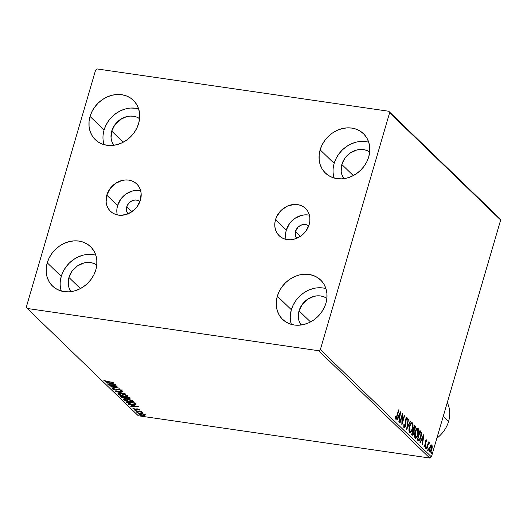 <?xml version="1.0" encoding="UTF-8"?>
<svg xmlns="http://www.w3.org/2000/svg" width="527" height="527" viewBox="0 0 527 527"><rect width="100%" height="100%" fill="white"/><g stroke="black" fill="none" stroke-linecap="round" stroke-linejoin="round"><path stroke-width="0.79" d="M296.734 238.316A8.643 7.385 134 0 1 295.463 231.399A8.643 7.385 134 0 1 308.71 225.918L306.918 224.897L303.927 224.462L300.812 225.253L298.051 227.15L295.463 231.399L300.515 236.274L295.463 231.399L295.456 236.017L296.932 238.527M127.995 213.843A8.643 7.385 134 0 1 126.724 206.927L131.776 211.808L126.724 206.927A8.643 7.385 134 0 1 139.978 201.446L138.179 200.425L135.189 199.99L132.073 200.78L129.313 202.678L127.33 205.392L126.414 208.508L126.724 211.551L128.193 214.061M309.421 215.214A18.959 16.192 -46 0 0 286.306 230.068L275.529 219.654A18.959 16.192 134 0 1 288.612 205.616A18.959 16.192 134 0 1 305.528 208.455A18.959 16.192 134 0 1 309.171 224.535L305.937 231.05L300.627 236.201L294.059 239.205L290.614 239.739L287.228 239.601L284.046 238.79L281.181 237.334L278.75 235.299L276.833 232.75L275.522 229.792L274.85 226.538L274.85 223.119L275.529 219.654L276.853 216.281L281.207 210.339L287.261 206.176L294.092 204.443L297.472 204.581L300.653 205.392L303.519 206.847L305.956 208.89L307.867 211.439L309.184 214.39L309.85 217.644L309.85 221.07L309.171 224.535A18.959 16.192 134 0 1 296.088 238.566A18.959 16.192 134 0 1 279.178 235.727A18.959 16.192 134 0 1 275.529 219.654L286.306 230.068A18.959 16.192 -46 0 0 286.062 239.39M140.683 190.741A18.959 16.192 -46 0 0 117.574 205.596L106.79 195.181A18.959 16.192 134 0 1 119.879 181.15A18.959 16.192 134 0 1 136.789 183.989A18.959 16.192 134 0 1 140.439 200.062L137.198 206.577L134.76 209.377L128.707 213.534L121.875 215.273L118.496 215.135L115.314 214.318L112.449 212.868L110.011 210.826L108.101 208.277L106.783 205.319L106.111 202.072L106.79 195.181L110.031 188.666L115.341 183.515L121.908 180.511L125.354 179.97L128.733 180.109L131.921 180.926L134.78 182.375L137.218 184.417L139.128 186.966L140.445 189.924L141.117 193.172L140.439 200.062A18.959 16.192 134 0 1 127.35 214.094A18.959 16.192 134 0 1 110.439 211.255A18.959 16.192 134 0 1 106.79 195.181L117.574 205.596A18.959 16.192 -46 0 0 117.323 214.917M95.835 255.226A27.378 23.379 -46 0 0 61.264 276.372L47.246 262.828A27.378 23.379 134 0 1 66.138 242.565A27.378 23.379 134 0 1 90.558 246.669A27.378 23.379 134 0 1 95.822 269.877L93.918 274.738L91.145 279.284L87.627 283.328L83.483 286.721L78.885 289.33L74.004 291.056L69.024 291.833L64.142 291.635L59.544 290.463L55.414 288.361L51.896 285.417L49.136 281.741L47.232 277.472L46.271 272.775L46.271 267.828L47.246 262.828L49.156 257.966L51.929 253.421L55.447 249.376L59.591 245.984L64.189 243.375L69.07 241.649L74.05 240.872L78.931 241.07L83.523 242.242L87.66 244.344L91.178 247.288L93.938 250.971L95.835 255.239L96.803 259.93L96.797 264.877L95.822 269.877A27.378 23.379 134 0 1 76.935 290.14A27.378 23.379 134 0 1 52.516 286.042A27.378 23.379 134 0 1 47.246 262.828L61.264 276.372L60.289 281.372M368.729 142.237A27.378 23.379 -46 0 0 334.158 163.377L320.139 149.839A27.378 23.379 134 0 1 339.032 129.576A27.378 23.379 134 0 1 363.452 133.674A27.378 23.379 134 0 1 368.716 156.881L366.812 161.749L364.038 166.288L360.514 170.333L356.377 173.726L351.779 176.341L346.898 178.067L341.918 178.844L337.036 178.64L332.438 177.467L328.308 175.372L324.79 172.421L322.03 168.745L320.126 164.477L319.164 159.78L319.164 154.839L320.139 149.839L322.05 144.978L324.823 140.432L328.341 136.388L332.484 132.995L337.082 130.386L341.964 128.66L346.944 127.877L351.825 128.081L356.417 129.253L360.554 131.355L364.071 134.299L366.832 137.975L368.729 142.244L369.697 146.941L369.69 151.881L368.716 156.881A27.378 23.379 134 0 1 349.829 177.144A27.378 23.379 134 0 1 325.409 173.047A27.378 23.379 134 0 1 320.139 149.839L334.158 163.377L333.183 168.376M325.93 288.598A27.378 23.379 -46 0 0 291.359 309.738L277.34 296.2A27.378 23.379 134 0 1 296.233 275.937A27.378 23.379 134 0 1 320.653 280.035A27.378 23.379 134 0 1 325.917 303.242L324.013 308.111L321.239 312.649L317.722 316.694L313.578 320.087L308.98 322.695L304.099 324.428L299.119 325.205L294.237 325.001L289.639 323.828L285.509 321.727L281.991 318.782L279.231 315.106L277.327 310.838L276.365 306.141L276.365 301.2L277.34 296.2L279.251 291.332L282.024 286.793L285.542 282.749L289.685 279.356L294.283 276.747L299.165 275.015L304.145 274.238L309.026 274.442L313.618 275.614L317.755 277.716L321.272 280.66L324.033 284.336L325.93 288.605L326.898 293.302L326.892 298.242L325.917 303.242A27.378 23.379 134 0 1 307.03 323.506A27.378 23.379 134 0 1 282.61 319.408A27.378 23.379 134 0 1 277.34 296.2L291.359 309.738L290.384 314.738M138.634 108.865A27.378 23.379 -46 0 0 104.063 130.011L90.045 116.467A27.378 23.379 134 0 1 108.937 96.204A27.378 23.379 134 0 1 133.357 100.308A27.378 23.379 134 0 1 138.621 123.516L136.717 128.377L133.944 132.923L130.419 136.967L126.282 140.36L121.684 142.969L116.803 144.694L111.823 145.472L106.941 145.274L102.343 144.102L98.213 142L94.695 139.056L91.935 135.38L90.031 131.111L89.07 126.414L89.07 121.467L90.045 116.467L91.955 111.605L94.728 107.067L98.246 103.022L102.39 99.623L106.988 97.014L111.869 95.288L116.849 94.511L121.73 94.715L126.322 95.888L130.459 97.982L133.977 100.927L136.737 104.609L138.634 108.878L139.602 113.575L139.596 118.516L138.621 123.516A27.378 23.379 134 0 1 119.734 143.779A27.378 23.379 134 0 1 95.315 139.681A27.378 23.379 134 0 1 90.045 116.467L104.063 130.011L103.088 135.011M111.731 131.124A18.728 15.994 134 0 1 139.589 118.615L136.552 117.04L133.41 116.236L130.07 116.098L126.664 116.632L120.176 119.596L114.932 124.688L111.731 131.124L123.213 142.218L111.731 131.124A18.728 15.994 134 0 0 113.825 145.281L111.724 141.137L111.059 137.929L111.731 131.124M299.026 310.851A18.728 15.994 134 0 1 326.885 298.341L323.848 296.767L320.706 295.963L317.366 295.825L313.96 296.358L307.472 299.329L302.228 304.415L299.026 310.851L310.508 321.944L299.026 310.851A18.728 15.994 134 0 0 301.121 325.007L299.02 320.871L298.354 317.656L299.026 310.851M341.825 164.49A18.728 15.994 134 0 1 369.684 151.98L366.647 150.406L363.505 149.602L356.759 149.997L350.271 152.968L345.027 158.054L341.825 164.49L353.307 175.583L341.825 164.49A18.728 15.994 134 0 0 343.92 178.646L341.819 174.509L341.153 171.295L341.825 164.49M68.932 277.485A18.728 15.994 134 0 1 96.79 264.976L93.753 263.401L90.611 262.598L87.271 262.459L83.865 262.993L77.377 265.957L72.133 271.049L68.932 277.485L80.414 288.579L68.932 277.485A18.728 15.994 134 0 0 71.026 291.635L68.925 287.498L68.26 284.284L68.932 277.485M499.761 218.527L388.728 111.243L97.271 68.971L95.604 70.117L26.35 306.958L27.239 308.473L318.69 350.738L429.729 458.029L138.272 415.757L27.239 308.473L318.69 350.738L320.357 349.592L389.618 112.758L500.65 220.042L431.396 456.883L320.357 349.592L389.618 112.758L388.728 111.243L97.271 68.971L95.604 70.117L26.35 306.958L27.239 308.473L138.272 415.757L429.729 458.029L431.396 456.883L500.65 220.042L499.761 218.527L500.65 220.042L389.618 112.758L388.728 111.243L499.761 218.527M143.245 413.893L140.077 413.214L138.186 413.418L139.121 414.321L141.559 415.111L144.411 415.447L145.274 415.019L143.831 414.097L140.65 413.28C138.785 413.003 138.015 413.188 138.344 413.827L142.777 415.342L144.82 415.401L145.116 414.808L143.245 413.893M135.169 410.658L142.672 412.496L141.038 411.752L142 411.89L141.71 411.607L135.169 410.658L142.613 412.575L141.038 411.752L142 411.89L141.71 411.607L135.169 410.658M139.813 409.683L137.29 408.866L134.978 409.196L133.812 408.774L134.056 408.451L132.903 408.353L134.444 409.295L136.21 409.578L137.87 409.183L139.444 410.092L139.813 409.683L137.547 408.899L135.169 409.229L133.278 408.201L132.995 408.649L135.492 409.519L137.87 409.183L139.444 410.092L139.596 409.558L139.444 410.092M126.809 402.582L131.401 404.4L134.866 404.789L136.025 404.407L134.879 403.03L125.933 401.732L126.809 402.582L126.763 401.857L126.809 402.582L132.613 404.611L136.025 404.407L134.879 403.03L125.933 401.732L126.809 402.582M120.321 396.311L121.651 397.437L123.542 398.089L130.024 398.59L129.267 397.608L120.321 396.311L121.072 397.042L124.504 398.267L126.197 398.023L128.456 398.643L129.8 398.129L129.267 397.608L120.321 396.311M115.242 391.403L125.446 393.919L117.422 391.739L122.982 391.535L115.288 391.449L125.446 393.919L117.422 391.739L122.982 391.535L115.242 391.403M108.661 385.046L115.321 386.014L110.551 386.871L119.497 388.168L112.534 386.923L117.323 386.067L108.371 384.769L115.321 386.014L110.551 386.871L119.497 388.168L112.534 386.923L117.323 386.067L108.661 385.046M107.548 381.508L105.057 380.935L105.077 380.362L104.241 380.119L103.872 380.606L105.36 381.331L113.792 382.655L107.548 381.508L104.833 380.784L105.077 380.362L104.241 380.119L103.924 380.659L107.745 381.779L113.496 382.371L107.548 381.508M115.485 384.288L105.328 381.825L108.898 382.918L109.959 383.946L107.475 383.9L107.791 384.209L115.485 384.288L105.328 381.825L108.898 382.918L109.959 383.946L107.475 383.9L107.791 384.209L115.485 384.288M122.198 389.908L121.256 390.929L122.047 390.441L119.28 389.486L115.558 389.901L113.516 389.17L114.418 388.814L113.727 388.524L112.62 389.058L115.4 390.105L119.609 389.776L121.019 390.224L120.485 390.626L121.256 390.929L121.987 390.803L121.941 390.355L118.615 389.42L115.235 389.848L113.661 389.288L113.463 388.992L114.418 388.814L113.443 388.531L112.574 388.695L112.62 389.058L112.745 388.623L112.62 389.058L115.835 390.178L119.609 389.776L121.19 390.441L121.348 389.914M121.269 393.59L117.87 393.768L119.168 395.006L124.22 396.403L127.653 396.225L125.887 394.789L121.269 393.59C118.713 393.208 117.64 393.452 118.061 394.321L124.22 396.403C126.816 396.791 127.896 396.548 127.448 395.665L121.269 393.59M126.882 399.011L123.483 399.189L124.78 400.428L129.826 401.824L133.265 401.646L131.5 400.21L126.882 399.011C124.319 398.629 123.252 398.873 123.674 399.743L129.826 401.824C132.429 402.213 133.509 401.969 133.061 401.087L126.882 399.011M138.799 406.818L128.641 404.354L132.211 405.447L133.272 406.469L130.788 406.429L131.104 406.732L138.799 406.818L128.641 404.354L132.211 405.447L133.272 406.469L130.788 406.429L131.104 406.732L138.799 406.818M134.879 409.868L134.451 410.046L135.801 410.349L134.378 409.993M137.106 412.015L136.776 412.252L138.028 412.496L136.605 412.14M140.735 415.52L140.406 415.757L141.651 416.001L140.228 415.645M429.768 452.047C430.605 452.337 431.297 451.514 431.857 449.571L431.494 449.518L431.857 449.571L432.278 446.883L431.89 446.824L432.278 446.883L431.83 445.005L431.257 444.88L431.83 445.005L430.566 445.578L429.353 449.432L429.768 452.047L430.328 452.179L431.442 450.717L432.272 447.219L432.041 445.308L431.29 444.88L429.729 447.515L430.072 452.212M429.334 442.594L428.141 443.174L428.794 442.225L428.504 441.942L426.514 448.754L426.804 449.03L428.286 444.241L429.485 443.042L429.13 442.535L428.497 443.227L428.504 441.942L426.514 448.754L426.804 449.03L428.201 444.452L429.485 443.042L429.215 442.528M424.097 445.914L424.624 446.007L424.439 444.907L424.083 445.381L424.413 446.876L425.599 445.499L425.236 445.447L425.599 445.499L425.816 444.36L425.421 444.301L425.816 444.36L425.724 443.049L425.249 442.976L425.724 443.049L425.263 442.008L425.638 442.067L425.75 441.382L425.401 441.33L426.303 440.737L426.462 441.81L426.804 441.389L426.238 439.808L425.315 441.692L425.236 445.447L424.709 446.059L424.439 444.907L424.083 445.381L424.564 446.968L425.493 445.835L425.75 441.382L426.231 440.697L426.462 441.81L426.804 441.389L426.356 439.795M418.148 440.671L419.09 440.947L419.867 440.085L421.363 435.651L421.369 432.265L419.999 430.513L417.272 439.821L418.734 441.007L420.921 437.529L421.369 432.265L419.999 430.513L417.272 439.821L418.148 440.671M414.262 429.571L413.669 430.315L414.182 430.394L415.111 428.754L414.749 428.701L415.111 428.754L414.92 425.605L414.387 425.091L411.659 434.4L412.852 435.289L414.077 433.346L414.182 430.394L415.381 427.265L415.243 426.066L414.387 425.091L411.659 434.4L412.72 435.295M406.58 429.492L410.566 421.396L410.25 421.093L407.266 427.272L408.412 419.321L408.096 419.011L406.633 429.545L410.566 421.396L410.25 421.093L407.266 427.272L408.412 419.321L408.096 419.011L406.58 429.492M400.006 423.141L402.029 416.211L401.89 424.96L404.617 415.645L404.328 415.368L402.292 422.311L402.437 413.543L399.716 422.858L400.006 423.141L402.029 416.211L401.824 424.9L404.617 415.645L404.328 415.368L402.292 422.311L402.437 413.543L399.716 422.858L400.006 423.141M395.421 419.018C396.139 419.09 396.686 418.227 397.068 416.422L396.712 416.37L397.068 416.422L398.906 410.131L398.616 409.854L396.212 417.759L395.652 418.003L395.382 416.679L395.026 417.252L395.421 419.018L396.39 418.412L398.906 410.131L398.616 409.854L396.805 416.047L395.698 418.063L395.382 416.679L395.026 417.252L395.639 419.136M400.599 411.765L396.666 419.914L396.983 420.217L398.241 417.608L399.301 418.629L398.82 421.989L399.137 422.298L400.599 411.765L396.666 419.914L396.983 420.217L398.241 417.608L399.301 418.629L398.82 421.989L399.137 422.298L400.599 411.765M403.774 426.231L404.38 426.448L404.242 424.321L403.866 424.564L404.123 427.423L404.749 427.377L405.349 426.495L405.955 423.833L405.994 419.413L406.719 418.603L406.877 420.282L407.299 418.609L406.653 417.568L405.816 418.8L405.434 425.131L404.486 426.514L404.242 424.321L403.866 424.564L403.807 426.6L404.334 427.535L403.827 427.463M411.778 422.7L412.404 422.871C411.244 422.562 410.283 423.741 409.532 426.422L408.965 430.803L409.268 432.245L409.934 432.884L411.165 432.048L412.18 429.999L413.016 424.637L412.569 423.062L411.62 422.759L410.381 424.235L409.532 426.422C408.741 429.057 408.754 431.145 409.565 432.68L409.96 432.891M417.384 428.122L418.016 428.293C416.857 427.983 415.895 429.162 415.138 431.844L414.578 436.224L414.874 437.667L415.546 438.306L416.778 437.469L417.792 435.421L418.622 430.058L418.181 428.484L417.232 428.181L416.198 429.294L415.138 431.844C414.354 434.479 414.367 436.567 415.177 438.102L415.572 438.312M423.912 434.294L419.979 442.443L420.296 442.746L421.56 440.137L422.621 441.158L422.134 444.518L422.45 444.828L423.965 434.34L419.979 442.443L420.296 442.746L421.56 440.137L422.621 441.158L422.134 444.518L422.45 444.828L423.912 434.294M425.744 446.593L425.757 447.601L426.271 447.673L426.112 446.646L425.717 448.042L426.271 447.673L426.126 446.632L425.869 448.253L425.355 448.181M427.97 448.74L427.983 449.748L428.497 449.821L428.339 448.793L427.917 449.926L428.082 450.401L428.405 450.078L428.352 448.787L428.095 450.401L427.581 450.328M431.593 452.245L431.613 453.253L432.12 453.332L431.962 452.298L431.606 453.8L432.16 453.194L431.982 452.291L431.718 453.905L431.211 453.833M135.742 108.252L130.861 108.055M125.887 108.832L120.999 110.558L116.401 113.167L112.264 116.559L108.74 120.604L105.973 125.149L104.063 130.011A27.378 23.379 -46 0 0 104.05 144.661L103.081 139.951M323.038 287.979L318.156 287.782M313.183 288.559L308.295 290.285L303.697 292.893L299.56 296.286L296.036 300.331L293.269 304.876L291.359 309.738A27.378 23.379 -46 0 0 291.345 324.388M290.377 319.685L291.345 324.382M365.837 141.625L360.955 141.42M355.982 142.198L351.094 143.924L346.496 146.532L342.359 149.931L338.835 153.976L336.068 158.515L334.158 163.377A27.378 23.379 -46 0 0 334.144 178.027L333.176 173.324M92.943 254.613L88.062 254.409M83.088 255.187L78.2 256.919L73.602 259.528L69.465 262.92L65.941 266.965L63.174 271.51L61.264 276.372A27.378 23.379 -46 0 0 61.251 291.016L60.282 286.313M396.014 418.016L395.395 418.985M395.145 419.064L396.126 417.72M399.934 413.148L399.809 414.011L399.934 413.148M399.301 417.536L399.163 418.497L399.301 417.536M397.813 417.542L398.241 417.608L397.813 417.542M398.195 416.752L399.459 417.555L398.195 416.752M399.967 414.038L399.459 417.555L398.214 416.712L398.649 416.771L399.967 414.038L399.532 413.972L399.967 414.038L399.459 417.555L398.649 416.771L399.967 414.038M401.949 415.217L401.923 416.192L401.949 415.217M401.89 422.252L402.292 422.311L401.89 422.252M404.255 415.592L404.617 415.645L404.255 415.592M402.141 422.292L401.864 423.227L402.141 422.292M401.673 416.159L402.029 416.211L401.673 416.159M404.123 427.423L405.652 425.671L405.289 425.618L405.652 425.671L405.909 422.061L405.461 421.995L405.909 422.061L405.816 420.783L405.428 420.73L405.816 420.783L405.994 419.413L405.645 419.36L406.719 418.603L406.877 420.282L407.272 419.927L406.897 419.874L407.272 419.927L407.002 417.647L406.6 417.588L407.002 417.647L405.691 419.169L405.368 425.375L404.196 426.422M404.018 426.448L404.38 426.448M406.541 417.628L406.791 418.701M406.475 418.563L405.928 418.517M406.093 418.464L406.719 418.603M404.855 426.383L404.104 427.404M404.018 427.443L404.999 426.027M406.798 418.807L406.495 417.575M408.063 419.268L408.412 419.321L408.063 419.268M406.91 427.219L407.266 427.272L406.91 427.219M410.131 421.337L410.566 421.396L410.131 421.337M407.187 427.259L406.785 428.089L407.187 427.259M409.565 432.68C410.724 433.029 411.686 431.857 412.443 429.182L412.081 429.13L412.443 429.182C413.247 426.514 413.234 424.406 412.404 422.871L412.042 422.68M412.404 422.871L411.897 422.792L412.503 424.597M411.08 431.284L409.71 432.792M412.509 424.676L411.719 422.661M409.426 432.812L410.454 432.226L411.37 430.691M408.978 430.987L409.835 431.718L409.36 430.203L409.822 426.699L409.466 426.646L411.106 424.064L411.837 423.688L412.377 424.202L412.483 427.502L411.429 430.737L410.131 431.876L409.822 426.699C410.428 424.545 411.198 423.589 412.14 423.84L412.154 428.899C411.547 431.066 410.77 432.008 409.835 431.718L408.926 430.763M410.335 424.301L411.33 423.609M412.14 423.84L411.343 423.616L410.388 424.235M414.868 427.259L414.406 425.533L414.887 426.883M412.417 435.131L414.077 433.346L413.715 433.293L414.077 433.346L414.182 430.394L413.669 430.315L413.82 430.961L413.669 430.315L414.42 429.215M413.26 434.129L412.463 435.17L413.418 433.741M413.847 431.317L413.787 433.069L412.562 434.05L411.844 433.774L412.661 434.136M412.7 434.096L412.358 434.189M413.774 429.479L413.3 429.498M413.504 429.591L414.011 429.663L413.524 429.307L414.4 426.323L414.038 426.271L414.696 426.613L414.821 428.491L413.675 429.452L413.135 429.353L413.735 429.512M413.524 429.307L413.168 429.255L413.524 429.307L414.4 426.323L414.96 427.107L414.821 428.491L414.288 429.551L413.524 429.307M413.161 429.38L413.675 429.452M412.424 434.202L412.937 434.281L412.233 433.728L413.247 430.263L413.958 432.219L413.214 434.176L411.877 433.675L412.233 433.728L413.247 430.263L412.885 430.21L413.82 430.961M412.055 433.971L412.562 434.05M415.177 438.102C416.337 438.451 417.298 437.278 418.056 434.604L417.694 434.551L418.056 434.604C418.86 431.936 418.846 429.828 418.016 428.293L417.654 428.102M418.016 428.293L417.503 428.214L418.115 430.025M416.692 436.705L415.322 438.22M418.122 430.104L417.325 428.089M415.039 438.233L416.066 437.647L416.982 436.112M414.591 436.409L415.447 437.14L414.973 435.625L415.434 432.12L415.078 432.068L416.916 429.307L417.753 429.261L418.148 430.157L417.951 433.635L416.738 436.646L415.994 437.285L415.447 437.14L415.434 432.12C416.04 429.966 416.811 429.011 417.753 429.261L417.766 434.32C417.153 436.488 416.383 437.43 415.447 437.14L414.538 436.185M415.948 429.722L416.936 429.031M417.753 429.261L416.949 429.037L415.994 429.657M421.033 433.378L420.783 431.982L419.9 430.836L421.369 432.265L420.856 432.193L421.027 433.24M420.566 437.476L420.921 437.529L420.566 437.476M419.644 439.498L418.471 440.915M418.372 440.934L419.703 439.366M418.431 439.887L417.845 439.558M417.641 439.38L418.155 439.452L417.483 439.096L417.845 439.149L420.006 431.745L420.954 432.996L420.632 437.245L418.998 439.966L417.456 439.195L418.827 439.94M420.006 431.745L420.954 432.996L421.086 435.045L420.164 438.576L418.912 439.959L417.845 439.149L420.006 431.745M418.998 439.966L418.491 439.887M423.247 435.677L423.122 436.54L423.247 435.677M422.614 440.065L422.476 441.02L422.614 440.065M421.126 440.071L421.56 440.137L421.126 440.071M421.508 439.281L422.773 440.085L421.508 439.281M423.28 436.567L422.773 440.085L421.528 439.235L421.962 439.301L423.28 436.567L422.852 436.501L423.28 436.567L422.773 440.085L421.962 439.301L423.28 436.567M426.014 439.808L426.29 441.316M426.145 440.71L425.618 440.644M425.717 440.618L426.303 440.737M425.091 445.427L423.906 446.804M426.527 439.88L425.454 441.132L425.302 445.256L424.327 445.967M424.083 445.901L424.624 446.007M426.284 440.868L426.06 439.861M424.321 446.83L424.979 445.763M425.803 448.213L426.271 447.673L425.289 448.141M425.664 447.851L425.829 446.764M428.82 442.522L429.485 443.042L428.767 443.319L428.879 442.594M428.451 443.273L427.97 443.767M427.786 444.393L428.201 444.452L427.786 444.393M427.114 446.692L427.469 446.744L427.114 446.692M427.871 443.958L428.53 443.312M428.023 450.368L428.497 449.821L427.516 450.295M427.891 450.005L428.049 448.912M431.751 446.211L431.317 444.933L431.89 446.896L431.567 449.3L430.012 451.211L429.228 450.539M430.737 451.046L429.92 452.054M429.821 452.1L430.783 450.947M431.679 445.671L431.527 445.229M430.151 451.046L429.498 451.138L430.21 451.323L430.019 447.805L429.663 447.752L431.58 445.842L431.567 449.3L430.658 451.119L430.104 451.283L429.742 450.611L429.894 448.266L430.836 446.073L431.382 445.737L431.745 446.086M430.197 446.158L430.645 445.71M431.02 445.723L430.322 446M429.334 450.888L430.012 451.211M431.653 453.872L432.12 453.332L431.613 453.253L431.145 453.8M431.521 453.51L431.679 452.416M430.875 445.664L431.58 445.842M104.794 380.547L104.115 380.158M104.063 380.184L103.924 380.659L104.063 380.184M104.241 380.119L103.924 380.659M104.833 380.784L104.926 380.105M104.076 380.125L105.196 380.698M110.505 383.715L110.024 383.709L110.505 383.715M110.11 383.412L109.959 383.946L110.11 383.412L109.524 382.846L110.11 383.412M113.345 383.999L110.749 383.959L109.998 382.958L113.41 383.788L110.749 383.959L109.939 383.175L113.345 383.999M115.907 385.863L115.341 385.955L115.907 385.863M112.673 386.449L112.534 386.923L112.673 386.449M112.62 386.614L112.106 386.541L112.62 386.614M112.646 388.261L112.62 389.058M113.516 389.17L113.601 388.491M121.124 390.303L120.485 390.626L121.256 390.929L121.223 390.323L121.994 390.316M118.733 389.427L118.628 389.776L118.733 389.427M118.786 389.242L118.101 389.993L118.252 389.46L117.205 389.716M113.47 388.946L112.85 388.597M112.771 388.524L113.746 389.064M117.099 389.723L118.509 389.348M127.692 396.152L127.448 395.665M127.606 395.843L126.625 396.027M118.799 394.196L121.632 393.643L126.651 395.672L125.881 396.238L123.265 396.014L118.97 394.446C118.654 393.755 119.517 393.564 121.566 393.873L126.546 395.54L126.658 395.138L126.546 395.54C126.862 396.238 125.993 396.429 123.931 396.12L118.219 393.788L118.061 394.321L118.074 393.623L119.319 394.473M117.831 393.847L118.061 394.321M126.559 396.027L127.811 395.691M118.95 393.669L119.201 393.333M126.546 395.54L126.711 395.902L126.862 395.25M118.97 394.446L119.016 393.438M130.057 398.544L129.8 398.129M129.958 397.595L128.608 398.109M126.203 397.72L125.38 397.806M121.572 396.772L121.23 396.508L121.072 397.042L121.151 396.436L121.625 396.805M125.334 397.806L126.249 397.694M129.029 398.162L130.017 398.142M128.944 398.05L128.99 398.379L127.376 398.208L125.841 397.114L128.641 397.76L128.944 398.05L128.147 398.359L125.775 397.338L128.707 397.529L128.944 398.05L129.075 397.582L129.089 398.3L129.174 397.595M125.36 397.78L122.771 397.615L121.592 396.495L124.853 397.206L125.36 397.78L124.214 397.99L121.526 396.726L124.919 396.983L125.004 397.351L125.103 397.009L125.36 397.872L125.518 397.338M133.298 401.574L133.061 401.087M133.219 401.264L132.237 401.449M124.405 399.624L127.244 399.064L132.218 401.027L131.737 401.633L129.543 401.541L124.583 399.868C124.26 399.176 125.13 398.985 127.178 399.295L132.152 400.961L132.27 400.56L132.152 400.961C132.475 401.66 131.605 401.851 129.543 401.541L123.832 399.209L123.674 399.743L123.68 399.044L124.932 399.894M123.443 399.268L123.674 399.743M126.256 398.379L125.531 398.326M132.172 401.449L133.423 401.113M124.563 399.091L124.813 398.755M132.152 400.961L132.323 401.33L132.475 400.672M124.583 399.868L124.629 398.86M135.926 404.123L134.984 404.255M134.728 404.262L136.078 404.038M134.701 402.931L135.169 403.675M135.149 403.708L135.024 404.137L132.323 404.328L128.456 403.234L127.139 402.147L134.319 402.951L134.444 403.366L134.556 402.984L135.024 404.137L134.596 402.832M135.024 404.137L133.68 404.466L130.34 403.932L127.139 402.147L134.253 403.181L135.011 404.209L135.175 403.662M133.818 406.245L133.338 406.238L133.818 406.245M133.43 405.942L133.272 406.469L133.43 405.942L132.837 405.368L133.43 405.942M136.664 406.528L134.062 406.482L133.252 405.698L136.724 406.317L134.062 406.482L133.252 405.698L136.664 406.528M139.971 409.15L139.154 409.407L139.714 409.532M137.106 408.853L136.961 409.347L137.106 408.853M135.907 409.018L137.112 408.814L136.407 409.571L136.565 409.038L135.65 408.985M133.739 408.471L133.252 408.208L132.995 408.649L133.114 408.234L132.995 408.649M133.226 408.188L133.898 408.537M135.367 410.329L135.867 410.204M137.593 412.483L138.094 412.358M145.268 414.275L145.116 414.808M144.82 415.401L144.576 414.393M139.036 413.669L138.502 413.293L138.344 413.827L138.469 413.254M138.166 413.464L138.344 413.827M138.443 413.234L139.28 413.787M144.082 414.92L145.261 414.789M144.312 414.69L143.976 415.124L142.257 415.026L139.029 413.774L140.999 413.339L144.312 414.69L142.481 415.059L139.148 413.939L140.933 413.563L144.312 414.69L144.411 414.347L144.424 414.927M139.148 413.939L139.187 413.161M141.216 415.987L141.723 415.862M320.357 349.592L431.396 456.883L429.729 458.029L318.69 350.738L320.357 349.592M116.895 209.061L117.574 205.596L120.815 199.081L126.118 193.929L132.685 190.926L136.137 190.385L139.517 190.53M308.249 214.996L304.869 214.858L301.424 215.398L294.856 218.402L289.547 223.553L286.306 230.068L285.634 233.533M448.609 421.369A28.814 24.611 134 0 1 436.857 438.207A28.814 24.611 -46 0 0 448.609 421.369L443.286 416.218L448.609 421.369A28.814 24.611 -46 0 0 447.258 402.628A28.814 24.611 134 0 1 448.609 421.369M139.075 409.69L139.227 409.156M133.7 408.603L133.858 408.076M135.907 410.289L136.065 409.756M134.339 409.914L134.497 409.38M141.796 412.312L141.954 411.778M138.133 412.437L138.291 411.903M136.565 412.061L136.724 411.528M141.763 415.941L141.915 415.408M140.195 415.566L140.347 415.032"/></g></svg>
